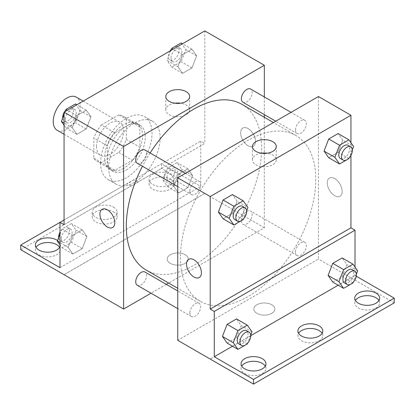 <?xml version="1.0" encoding="UTF-8"?>
<svg xmlns="http://www.w3.org/2000/svg" width="415" height="415" viewBox="0 0 415 415"><rect width="100%" height="100%" fill="white"/><g stroke="black" fill="none" stroke-linecap="round" stroke-linejoin="round"><path stroke-width="0.31" stroke-dasharray="2.08 1.56" d="M57.192 130.294A19.137 11.049 120 0 0 76.329 119.245A19.137 11.049 120 0 0 76.329 97.146M96.534 146.531A19.137 11.049 120 0 0 100.497 155.293A19.137 11.049 120 0 0 119.634 144.244A19.137 11.049 120 0 0 119.634 122.145A19.137 11.049 120 0 0 104.886 127.275A19.137 11.049 120 0 0 96.534 146.531M101.338 125.008L118.794 114.929A26.072 15.054 120 0 1 123.099 116.138A26.072 15.054 120 0 1 126.305 119.266L126.305 139.424A26.072 15.054 120 0 1 118.794 152.435L101.338 162.514A26.072 15.054 120 0 1 97.027 161.3A26.072 15.054 120 0 1 93.826 158.177L93.826 138.019A26.072 15.054 120 0 1 101.338 125.008L114.867 132.821L132.328 122.741L118.794 114.929M118.794 152.435L132.328 160.247L114.867 170.326L101.338 162.514M93.826 158.177L107.361 165.99L107.361 145.831L93.826 138.019M107.361 165.99A26.072 15.054 120 0 0 110.561 169.113A26.072 15.054 120 0 0 114.867 170.326M132.328 160.247A26.072 15.054 120 0 0 139.839 147.237L126.305 139.424M132.328 122.741A26.072 15.054 120 0 1 136.634 123.955A26.072 15.054 120 0 1 139.839 127.078L139.839 147.237M114.867 132.821A26.072 15.054 120 0 0 107.361 145.831M123.597 168.412A26.793 15.469 -60 0 1 110.203 169.735A26.793 15.469 -60 0 1 110.203 138.797A26.793 15.469 -60 0 1 136.997 123.328A26.793 15.469 -60 0 1 141.1 144.799A26.793 15.469 -60 0 1 123.597 168.412M126.305 169.974A26.793 15.469 120 0 0 143.808 146.36A26.793 15.469 120 0 0 139.699 124.894A26.793 15.469 120 0 0 119.053 132.069A26.793 15.469 120 0 0 107.361 159.033A26.793 15.469 120 0 0 112.906 171.302A26.793 15.469 120 0 0 126.305 169.974M139.839 127.078L126.305 119.266M100.591 162.939A36.364 20.994 120 0 0 108.123 179.586A36.364 20.994 120 0 0 144.487 158.592A36.364 20.994 120 0 0 144.487 116.605A36.364 20.994 120 0 0 116.465 126.347A36.364 20.994 120 0 0 100.591 162.939M108.714 167.629A36.364 20.994 120 0 0 116.242 184.276A36.364 20.994 120 0 0 152.606 163.282A36.364 20.994 120 0 0 152.606 121.294A36.364 20.994 120 0 0 124.583 131.036A36.364 20.994 120 0 0 108.714 167.629M64.055 224.712L130.99 186.07A38.642 22.311 -60 0 0 137.858 182.102L204.792 143.46L200.736 141.116L200.736 186.434L161.487 163.775L161.487 168.459L204.792 193.463L64.055 274.668M204.792 30.902L204.792 143.46M72.215 127.696L76.905 115.614L86.279 110.198L90.968 116.869L86.279 128.951L76.905 134.361L72.215 127.696L76.905 115.614L86.279 110.198L90.968 116.869L86.279 128.951L76.905 134.361L72.215 127.696L64.055 122.98M177.879 66.691L182.569 54.609L191.943 49.193L196.632 55.864L191.943 67.946L182.569 73.362L177.879 66.691L182.569 54.609L191.943 49.193L196.632 55.864L191.943 67.946L182.569 73.362L177.879 66.691L167.053 60.44L170.928 50.454M137.308 163.287A7.657 4.42 120 0 0 144.965 158.867A7.657 4.42 120 0 0 144.965 150.028M137.308 285.297A7.657 4.42 120 0 0 144.965 280.877A7.657 4.42 120 0 0 144.965 272.038M264.339 117.295L264.339 227.788L168.646 283.035M166.332 284.374L151.019 293.213M264.339 96.939L264.339 114.618M241.385 220.79A7.657 4.42 120 0 0 242.972 224.292A7.657 4.42 120 0 0 250.629 219.872A7.657 4.42 120 0 0 250.624 211.033A7.657 4.42 120 0 0 244.726 213.087A7.657 4.42 120 0 0 241.385 220.79M242.972 102.282A7.657 4.42 120 0 0 250.629 97.862A7.657 4.42 120 0 0 250.624 89.023M146.122 270.03A95.689 55.247 120 0 0 219.862 244.394A95.689 55.247 120 0 0 261.632 148.098A95.689 55.247 120 0 0 241.81 104.29M150.106 152.995A95.689 55.247 120 0 0 142.449 166.254M185.173 263.338A10.525 6.075 0 0 0 188.254 259.043A10.525 6.075 0 0 0 177.729 252.963A10.525 6.075 0 0 0 167.204 259.043A10.525 6.075 0 0 0 173.698 264.656A10.525 6.075 0 0 0 185.173 263.338A10.525 6.075 180 0 1 173.698 264.656A10.525 6.075 180 0 1 167.204 259.038A10.525 6.075 180 0 1 177.729 252.963A10.525 6.075 180 0 1 188.254 259.038A10.525 6.075 180 0 1 185.173 263.338M264.339 227.788L204.792 193.411M248.097 128.562A10.525 6.08 -120 0 0 242.837 128.043A10.525 6.08 -120 0 0 242.837 140.197A10.525 6.08 -120 0 0 253.363 146.272A10.525 6.08 -120 0 0 254.976 137.837A10.525 6.08 -120 0 0 248.097 128.562A10.525 6.08 60 0 1 254.971 137.842A10.525 6.08 60 0 1 253.358 146.277A10.525 6.08 60 0 1 242.832 140.197A10.525 6.08 60 0 1 242.832 128.043A10.525 6.08 60 0 1 248.097 128.567M174.84 103.205A11.916 6.879 0 0 0 165.808 109.882A11.916 6.879 0 0 0 177.729 116.76A11.916 6.879 0 0 0 189.645 109.882A11.916 6.879 0 0 0 186.153 105.016A11.916 6.879 0 0 0 180.618 103.205M112.621 227.529L112.626 227.529A10.525 6.08 -120 0 0 112.626 227.529A10.525 6.08 -120 0 0 112.626 215.375A10.525 6.08 -120 0 0 102.1 209.295A10.525 6.08 -120 0 0 102.095 209.295L102.1 209.295M64.097 274.694L204.792 193.463M130.99 186.07L126.933 183.726A38.642 22.311 120 0 0 133.796 179.762L200.736 141.116M64.055 220.028L126.933 183.726M20.75 249.716L161.487 168.459M59.993 222.373L161.487 163.775M59.573 247.371A12.44 7.18 180 0 1 60.253 249.716A12.44 7.18 180 0 1 47.813 256.901A12.44 7.18 180 0 1 35.374 249.716A12.44 7.18 180 0 1 36.058 247.371M170.285 179.01A12.44 7.18 180 0 1 173.927 184.089A12.44 7.18 180 0 1 161.487 191.268A12.44 7.18 180 0 1 149.047 184.089A12.44 7.18 180 0 1 156.73 177.454A12.44 7.18 180 0 1 170.285 179.01M113.451 211.821A12.44 7.18 180 0 1 117.092 216.9A12.44 7.18 180 0 1 104.653 224.084A12.44 7.18 180 0 1 92.213 216.9A12.44 7.18 180 0 1 99.891 210.265A12.44 7.18 180 0 1 113.451 211.821M137.858 182.102L133.796 179.762M178.507 174.274L187.881 168.858L192.57 175.529L187.881 187.611L178.507 193.027L173.818 186.356L178.507 174.274L187.881 168.858L192.57 175.529L187.881 187.611L178.507 193.027L173.818 186.356L178.507 174.274L167.681 168.023L177.06 162.613L181.744 169.279L177.06 181.36L167.681 186.776L162.991 180.105L167.681 168.023M72.843 235.279L82.222 229.863L86.906 236.534L82.222 248.616L72.843 254.027L68.159 247.361L72.843 235.279L82.222 229.863L86.906 236.534L82.222 248.616L72.843 254.027L68.159 247.361L72.843 235.279L62.017 229.028L71.396 223.612L76.08 230.284L71.396 242.365L62.017 247.781L59.993 244.897M59.993 267.685L200.736 186.434M57.545 240.555A12.44 7.18 180 0 1 60.253 245.026A12.44 7.18 180 0 1 59.993 246.489M170.285 174.321A12.44 7.18 180 0 1 173.927 179.399A12.44 7.18 180 0 1 161.487 186.579A12.44 7.18 180 0 1 149.047 179.399A12.44 7.18 180 0 1 156.73 172.765A12.44 7.18 180 0 1 170.285 174.321M113.451 207.137A12.44 7.18 180 0 1 117.092 212.215A12.44 7.18 180 0 1 104.653 219.395A12.44 7.18 180 0 1 92.213 212.215A12.44 7.18 180 0 1 99.891 205.581A12.44 7.18 180 0 1 113.451 207.137M180.437 257.476A95.689 55.247 120 0 0 200.253 301.285A95.689 55.247 120 0 0 295.942 246.038A95.689 55.247 120 0 0 295.942 135.544A95.689 55.247 120 0 0 222.207 161.181A95.689 55.247 120 0 0 180.437 257.476M189.852 191.035A7.657 4.42 -60 0 1 193.193 183.331A7.657 4.42 -60 0 1 199.096 181.282A7.657 4.42 -60 0 1 200.678 184.784A7.657 4.42 -60 0 1 197.338 192.487A7.657 4.42 -60 0 1 191.44 194.542A7.657 4.42 -60 0 1 189.852 191.035M295.516 252.04A7.657 4.42 120 0 0 297.104 255.547A7.657 4.42 120 0 0 304.755 251.127A7.657 4.42 120 0 0 304.755 242.287A7.657 4.42 120 0 0 298.857 244.336A7.657 4.42 120 0 0 295.516 252.04M189.852 313.045A7.657 4.42 120 0 0 191.44 316.552A7.657 4.42 120 0 0 199.096 312.132A7.657 4.42 120 0 0 199.096 303.292A7.657 4.42 120 0 0 193.193 305.341A7.657 4.42 120 0 0 189.852 313.045M295.516 130.03A7.657 4.42 120 0 0 297.104 133.537A7.657 4.42 120 0 0 304.755 129.117A7.657 4.42 120 0 0 304.755 120.277A7.657 4.42 120 0 0 298.857 122.326A7.657 4.42 120 0 0 295.516 130.03M318.466 96.529L318.466 259.043L177.729 340.295M271.778 313.341A10.525 6.075 0 0 0 274.865 309.045A10.525 6.075 0 0 0 264.339 302.966A10.525 6.075 0 0 0 253.809 309.045A10.525 6.075 0 0 0 260.309 314.658A10.525 6.075 0 0 0 271.778 313.341A10.525 6.075 180 0 1 260.309 314.658A10.525 6.075 180 0 1 253.809 309.04A10.525 6.075 180 0 1 264.339 302.966A10.525 6.075 180 0 1 274.865 309.04A10.525 6.075 180 0 1 271.778 313.341M394.25 302.846L318.466 259.043M350.945 277.791L210.208 359.048M342.785 140.244L338.095 133.578L342.785 140.244L338.095 152.326L342.785 140.244L353.611 146.495M328.721 157.742L338.095 152.326L328.721 157.742M237.121 201.249L232.431 194.578L237.121 201.249L232.431 213.331L237.121 201.249L247.947 207.5M223.057 218.741L232.431 213.331L223.057 218.741M350.945 142.708L350.945 155.36M334.708 178.569A10.525 6.08 -120 0 0 329.443 178.045A10.525 6.08 -120 0 0 329.443 190.2A10.525 6.08 -120 0 0 339.968 196.279A10.525 6.08 -120 0 0 341.581 187.845A10.525 6.08 -120 0 0 334.708 178.569A10.525 6.08 60 0 1 341.581 187.845A10.525 6.08 60 0 1 339.968 196.279A10.525 6.08 60 0 1 329.443 190.2A10.525 6.08 60 0 1 329.443 178.045A10.525 6.08 60 0 1 334.703 178.569M355.007 267.058L355.007 275.498L356.267 276.229M199.231 277.531L199.231 277.531A10.525 6.08 -120 0 0 199.231 265.377A10.525 6.08 -120 0 0 188.706 259.297A10.525 6.08 -120 0 0 188.706 259.302L188.706 259.297M261.45 153.208A11.916 6.879 0 0 0 252.419 159.884A11.916 6.879 0 0 0 264.339 166.763A11.916 6.879 0 0 0 276.255 159.884A11.916 6.879 0 0 0 272.764 155.018A11.916 6.879 0 0 0 267.224 153.208M322.107 333.318A12.44 7.18 180 0 1 322.787 335.657A12.44 7.18 180 0 1 310.347 342.842A12.44 7.18 180 0 1 297.908 335.657A12.44 7.18 180 0 1 298.587 333.318M378.942 300.502A12.44 7.18 180 0 1 379.626 302.846A12.44 7.18 180 0 1 371.944 309.481A12.44 7.18 180 0 1 358.389 307.925A12.44 7.18 180 0 1 354.747 302.846A12.44 7.18 180 0 1 355.427 300.502M265.268 366.129A12.44 7.18 180 0 1 265.953 368.473A12.44 7.18 180 0 1 258.27 375.108A12.44 7.18 180 0 1 244.715 373.552A12.44 7.18 180 0 1 241.074 368.473A12.44 7.18 180 0 1 241.753 366.129M350.945 277.843L210.208 359.1M227.119 343.096L236.493 337.686L241.182 325.604L236.493 318.933L241.182 325.604L236.493 337.686L227.119 343.096M332.778 282.091L342.157 276.681L346.841 264.599L342.157 257.928L346.841 264.599L342.157 276.681L332.778 282.091M355.007 275.498L338.183 285.214M250.748 335.688L232.519 346.214M246.666 210.794L243.548 218.84M234.745 219.54A7.657 4.42 120 0 0 242.396 215.12A7.657 4.42 120 0 0 242.396 206.281M243.257 219.582L232.431 213.331M352.33 149.789L349.207 157.835M340.404 158.54A7.657 4.42 120 0 0 348.061 154.121A7.657 4.42 120 0 0 348.061 145.281M348.922 158.577L338.095 152.326M250.727 335.149L247.605 343.195M238.801 343.895A7.657 4.42 120 0 0 246.458 339.475A7.657 4.42 120 0 0 246.458 330.636M252.009 331.85L241.182 325.604M247.319 343.936L236.493 337.686M356.392 274.144L353.269 282.19M344.466 282.89A7.657 4.42 120 0 0 352.122 278.47A7.657 4.42 120 0 0 352.122 269.631M357.668 270.85L346.841 264.599M352.983 282.931L342.157 276.681M75.452 103.947L80.142 110.618L75.452 122.7L66.078 128.116L64.055 125.231M64.055 114.582L65.264 111.453M65.352 119.157A7.657 4.42 120 0 0 66.939 122.658A7.657 4.42 120 0 0 74.596 118.239A7.657 4.42 120 0 0 74.596 109.399A7.657 4.42 120 0 0 68.693 111.453A7.657 4.42 120 0 0 65.352 119.157M90.968 116.869L80.142 110.618M86.279 128.951L75.452 122.7M76.905 134.361L66.078 128.116M76.905 115.614L67.484 110.172M86.279 110.198L76.863 104.762M62.67 118.151A7.657 4.42 120 0 0 64.232 121.097A7.657 4.42 120 0 0 71.888 116.677A7.657 4.42 120 0 0 71.888 107.838A7.657 4.42 120 0 0 65.793 110.105M64.418 111.946A7.657 4.42 120 0 0 64.055 112.579M181.116 42.947L185.806 49.613L181.116 61.695L171.743 67.111L167.053 60.44M171.016 58.152A7.657 4.42 120 0 0 172.604 61.659A7.657 4.42 120 0 0 180.255 57.239A7.657 4.42 120 0 0 180.255 48.399A7.657 4.42 120 0 0 174.357 50.448A7.657 4.42 120 0 0 171.016 58.152M196.632 55.864L185.806 49.613M191.943 67.946L181.116 61.695M182.569 73.362L171.743 67.111M182.569 54.609L173.148 49.172M191.943 49.193L182.522 43.757M170.083 50.941A7.657 4.42 120 0 0 168.308 56.59A7.657 4.42 120 0 0 169.896 60.092A7.657 4.42 120 0 0 177.553 55.672A7.657 4.42 120 0 0 177.553 46.833A7.657 4.42 120 0 0 171.452 49.1M59.993 234.247L62.017 229.028M61.296 238.822A7.657 4.42 120 0 0 62.878 242.324A7.657 4.42 120 0 0 70.534 237.904A7.657 4.42 120 0 0 70.534 229.064A7.657 4.42 120 0 0 64.636 231.119A7.657 4.42 120 0 0 61.296 238.822M86.906 236.534L76.08 230.284M82.222 248.616L71.396 242.365M72.843 254.027L62.017 247.781M68.159 247.361L59.993 242.645M82.222 229.863L71.396 223.612M58.608 237.816A7.657 4.42 120 0 0 60.175 240.762A7.657 4.42 120 0 0 67.827 236.343A7.657 4.42 120 0 0 67.827 227.503A7.657 4.42 120 0 0 59.993 232.244M166.954 177.817A7.657 4.42 120 0 0 168.542 181.324A7.657 4.42 120 0 0 176.199 176.904A7.657 4.42 120 0 0 176.199 168.065A7.657 4.42 120 0 0 170.3 170.114A7.657 4.42 120 0 0 166.954 177.817M192.57 175.529L181.744 169.279M187.881 187.611L177.06 181.36M178.507 193.027L167.681 186.776M173.818 186.356L162.991 180.105M187.881 168.858L177.06 162.613M164.252 176.256A7.657 4.42 120 0 0 165.834 179.757A7.657 4.42 120 0 0 173.491 175.338A7.657 4.42 120 0 0 173.491 166.498A7.657 4.42 120 0 0 167.593 168.552A7.657 4.42 120 0 0 164.252 176.256M64.055 134.258L100.497 155.293M83.192 101.104L119.634 122.145M139.699 124.894L136.997 123.328M112.906 171.302L110.203 169.735M136.634 123.955L123.099 116.138M110.561 169.113L97.027 161.3M152.606 121.294L144.487 116.605M116.242 184.276L108.123 179.586M165.808 96.529L165.808 109.882M189.645 96.529L189.645 109.882M92.213 212.215L92.213 216.9M117.092 212.215L117.092 216.9M149.047 179.399L149.047 184.089M173.927 179.399L173.927 184.089M35.374 245.026L35.374 249.716M60.253 245.026L60.253 249.716M295.942 135.544L273.418 122.539M200.253 301.285L177.729 288.28M177.729 186.626L191.44 194.542M185.386 173.366L199.096 181.282M304.755 242.287L250.624 211.033M297.104 255.547L242.972 224.292M199.096 303.292L177.729 290.957M191.44 316.552L177.729 308.636M304.755 120.277L291.045 112.361M297.104 133.537L275.736 121.201M252.419 146.531L252.419 159.884M276.255 146.531L276.255 159.884M241.074 363.784L241.074 368.473M265.953 363.784L265.953 368.473M354.747 298.157L354.747 302.846M379.626 298.157L379.626 302.846M297.908 330.973L297.908 335.657M322.787 330.973L322.787 335.657M74.596 109.399L71.888 107.838M66.939 122.658L64.232 121.097M180.255 48.399L177.553 46.833M172.604 61.659L169.896 60.092M70.534 229.064L67.827 227.503M62.878 242.324L60.175 240.762M176.199 168.065L173.491 166.498M168.542 181.324L165.834 179.757"/><path stroke-width="0.62" d="M83.192 101.104L76.329 97.146A19.137 11.049 120 0 0 61.581 102.272A19.137 11.049 120 0 0 53.229 121.533A19.137 11.049 120 0 0 57.192 130.294L64.055 134.258M64.055 220.028L59.993 222.373L59.993 267.685L20.75 245.026L59.993 222.373L64.055 224.712L64.055 112.154L204.792 30.902L264.339 65.28L264.339 96.939M102.095 209.295A10.525 6.08 -120 0 0 100.487 217.73A10.525 6.08 -120 0 0 107.361 227.005A10.525 6.08 60 0 1 100.482 217.73A10.525 6.08 60 0 1 102.095 209.295A10.525 6.08 60 0 1 112.621 215.375A10.525 6.08 60 0 1 112.621 227.529A10.525 6.08 60 0 1 107.361 227.005A10.525 6.08 -120 0 0 112.621 227.529M20.75 245.026L20.75 249.716L123.597 309.045L123.597 146.531L64.055 112.154M185.386 173.366L144.965 150.028A7.657 4.42 120 0 0 139.066 152.082A7.657 4.42 120 0 0 135.721 159.785A7.657 4.42 120 0 0 137.308 163.287L177.729 186.626M177.729 290.957L144.965 272.038A7.657 4.42 120 0 0 139.066 274.087A7.657 4.42 120 0 0 135.721 281.795A7.657 4.42 120 0 0 137.308 285.297L177.729 308.636M168.646 283.035L166.332 284.374M151.019 293.213L123.597 309.045M264.339 114.618L264.339 117.295M123.597 146.531L264.339 65.28M291.045 112.361L250.624 89.023A7.657 4.42 120 0 0 244.726 91.077A7.657 4.42 120 0 0 241.385 98.78A7.657 4.42 120 0 0 242.972 102.282L275.736 121.201M273.418 122.539L241.81 104.29A95.689 55.247 120 0 0 150.106 152.995M142.449 166.254A95.689 55.247 120 0 0 126.305 226.227A95.689 55.247 120 0 0 146.122 270.03L177.729 288.28M186.153 91.663A11.916 6.879 180 0 1 189.645 96.529A11.916 6.879 180 0 1 177.729 103.408A11.916 6.879 180 0 1 165.808 96.529A11.916 6.879 180 0 1 173.169 90.174A11.916 6.879 180 0 1 186.153 91.663M180.618 103.205A11.916 6.879 0 0 0 174.84 103.205M36.058 247.371A12.44 7.18 180 0 1 56.611 244.637A12.44 7.18 180 0 1 59.573 247.371M59.993 246.489A12.44 7.18 180 0 1 46.542 252.175A12.44 7.18 180 0 1 35.374 245.026A12.44 7.18 180 0 1 43.056 238.392A12.44 7.18 180 0 1 56.611 239.948A12.44 7.18 180 0 1 57.545 240.555M350.945 155.36L350.945 227.84L210.208 309.092L214.265 311.437L214.265 356.755L253.513 379.414L253.513 384.098L177.729 340.295L177.729 177.786L318.466 96.529L350.945 115.282L350.945 142.708M188.706 259.302A10.525 6.08 -120 0 0 187.092 267.737A10.525 6.08 -120 0 0 193.971 277.007A10.525 6.08 60 0 1 187.092 267.737A10.525 6.08 60 0 1 188.706 259.302A10.525 6.08 60 0 1 199.231 265.377A10.525 6.08 60 0 1 199.231 277.531A10.525 6.08 60 0 1 193.966 277.013A10.525 6.08 -120 0 0 199.231 277.531M210.208 309.092L210.208 196.534L177.729 177.786M324.032 151.07L328.721 157.742L324.032 151.07L328.721 138.989L324.032 151.07L334.858 157.321L339.548 145.24L348.922 139.824L353.611 146.495L352.33 149.789M338.095 133.578L328.721 138.989L338.095 133.578L348.922 139.824M218.368 212.075L223.057 218.741L218.368 212.075L223.057 199.994L218.368 212.075L229.194 218.326L233.884 206.245L243.257 200.829L247.947 207.5L246.666 210.794M232.431 194.578L223.057 199.994L232.431 194.578L243.257 200.829M210.208 196.534L350.945 115.282M272.764 141.665A11.916 6.879 180 0 1 276.255 146.531A11.916 6.879 180 0 1 264.339 153.415A11.916 6.879 180 0 1 252.419 146.531A11.916 6.879 180 0 1 259.774 140.177A11.916 6.879 180 0 1 272.764 141.665M350.945 227.84L355.007 230.185L355.007 267.058M356.267 276.229L394.25 298.157L394.25 302.846L253.513 384.098M267.224 153.208A11.916 6.879 0 0 0 261.45 153.208M394.25 298.157L253.513 379.414M298.587 333.318A12.44 7.18 180 0 1 319.145 330.579A12.44 7.18 180 0 1 322.107 333.318M355.427 300.502A12.44 7.18 180 0 1 367.187 295.662A12.44 7.18 180 0 1 378.942 300.502M241.753 366.129A12.44 7.18 180 0 1 253.513 361.294A12.44 7.18 180 0 1 265.268 366.129M355.007 230.185L214.265 311.437M222.43 336.43L227.119 343.096L222.43 336.43L227.119 324.343L222.43 336.43L233.256 342.676L237.94 330.594L247.319 325.184L252.009 331.85L250.727 335.149M236.493 318.933L227.119 324.343L236.493 318.933L247.319 325.184M328.094 275.425L332.778 282.091L328.094 275.425L332.778 263.343L328.094 275.425L338.92 281.676L343.604 269.594L352.983 264.179L357.668 270.85L356.392 274.144M342.157 257.928L332.778 263.343L342.157 257.928L352.983 264.179M338.183 285.214L250.748 335.688M232.519 346.214L214.265 356.755M319.145 325.894A12.44 7.18 180 0 1 322.787 330.973A12.44 7.18 180 0 1 310.347 338.152A12.44 7.18 180 0 1 297.908 330.973A12.44 7.18 180 0 1 305.585 324.338A12.44 7.18 180 0 1 319.145 325.894M358.389 303.235A12.44 7.18 180 0 1 354.747 298.157A12.44 7.18 180 0 1 367.187 290.977A12.44 7.18 180 0 1 379.626 298.157A12.44 7.18 180 0 1 371.944 304.792A12.44 7.18 180 0 1 358.389 303.235M244.715 368.862A12.44 7.18 180 0 1 241.074 363.784A12.44 7.18 180 0 1 253.513 356.604A12.44 7.18 180 0 1 265.953 363.784A12.44 7.18 180 0 1 258.27 370.419A12.44 7.18 180 0 1 244.715 368.862M243.548 218.84L243.257 219.582L233.884 224.992L229.194 218.326M245.104 207.842L242.396 206.281A7.657 4.42 120 0 0 236.498 208.335A7.657 4.42 120 0 0 233.157 216.039A7.657 4.42 120 0 0 234.745 219.54L237.447 221.102A7.657 4.42 120 0 0 245.104 216.682A7.657 4.42 120 0 0 245.104 207.842A7.657 4.42 120 0 0 239.206 209.897A7.657 4.42 120 0 0 235.865 217.6A7.657 4.42 120 0 0 237.447 221.102M233.884 224.992L223.057 218.741M233.884 206.245L223.057 199.994M349.207 157.835L348.922 158.577L339.548 163.992L334.858 157.321M350.768 146.843L348.061 145.281A7.657 4.42 120 0 0 342.162 147.33A7.657 4.42 120 0 0 338.822 155.034A7.657 4.42 120 0 0 340.404 158.54L343.112 160.102A7.657 4.42 120 0 0 350.768 155.682A7.657 4.42 120 0 0 350.768 146.843A7.657 4.42 120 0 0 344.87 148.892A7.657 4.42 120 0 0 341.529 156.595A7.657 4.42 120 0 0 343.112 160.102M339.548 163.992L328.721 157.742M339.548 145.24L328.721 138.989M247.605 343.195L247.319 343.936L237.94 349.347L233.256 342.676M249.166 332.197L246.458 330.636A7.657 4.42 120 0 0 240.56 332.685A7.657 4.42 120 0 0 237.219 340.388A7.657 4.42 120 0 0 238.801 343.895L241.509 345.456A7.657 4.42 120 0 0 249.166 341.037A7.657 4.42 120 0 0 249.166 332.197A7.657 4.42 120 0 0 243.268 334.251A7.657 4.42 120 0 0 239.922 341.955A7.657 4.42 120 0 0 241.509 345.456M237.94 349.347L227.119 343.096M237.94 330.594L227.119 324.343M353.269 282.19L352.983 282.931L343.604 288.342L338.92 281.676M354.825 271.192L352.122 269.631A7.657 4.42 120 0 0 346.224 271.685A7.657 4.42 120 0 0 342.878 279.388A7.657 4.42 120 0 0 344.466 282.89L347.173 284.451A7.657 4.42 120 0 0 354.825 280.032A7.657 4.42 120 0 0 354.825 271.192A7.657 4.42 120 0 0 348.927 273.246A7.657 4.42 120 0 0 345.586 280.95A7.657 4.42 120 0 0 347.173 284.451M343.604 288.342L332.778 282.091M343.604 269.594L332.778 263.343M64.055 125.231L61.389 121.445L64.055 114.582M65.264 111.453L66.078 109.363L75.452 103.947L76.863 104.762M64.055 122.98L61.389 121.445M67.484 110.172L66.078 109.363M64.055 112.579A7.657 4.42 120 0 0 62.649 117.595A7.657 4.42 120 0 0 62.67 118.151M65.793 110.105A7.657 4.42 120 0 0 64.418 111.946M170.928 50.454L171.743 48.358L181.116 42.947L182.522 43.757M173.148 49.172L171.743 48.358M171.452 49.1A7.657 4.42 120 0 0 170.083 50.941M59.993 244.897L57.332 241.11L59.993 234.247M59.993 242.645L57.332 241.11M59.993 232.244A7.657 4.42 120 0 0 58.588 237.261A7.657 4.42 120 0 0 58.608 237.816"/></g></svg>
